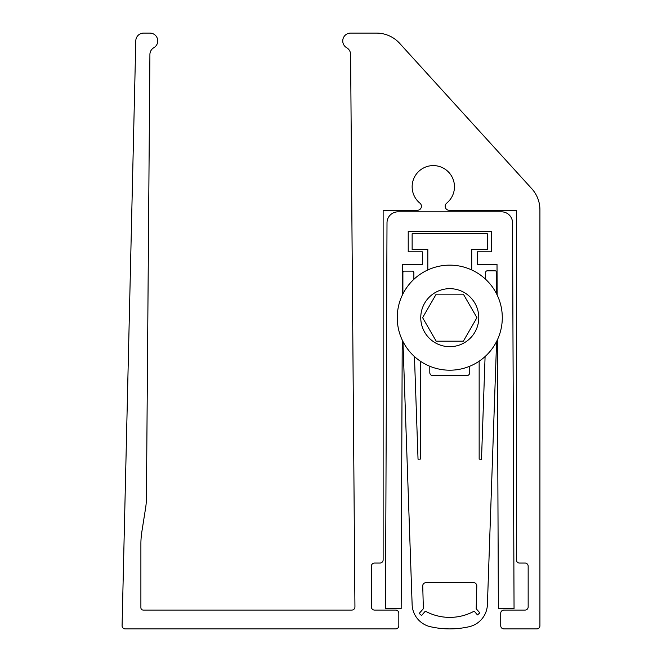 <?xml version="1.0" encoding="UTF-8"?>
<svg xmlns="http://www.w3.org/2000/svg" width="662" height="662" viewBox="0 0 662 662"><rect width="100%" height="100%" fill="white"/><g stroke="black" fill="none" stroke-linecap="round" stroke-linejoin="round"><path stroke-width="0.99" d="M157.746 40.936A7.836 7.836 0 0 1 153.824 47.73A7.836 7.836 0 0 0 149.91 54.458L146.426 497.989A68.558 68.558 0 0 1 145.582 508.176L141.858 531.694A78.397 78.397 0 0 0 140.89 543.957L140.89 607.733A2.35 2.35 0 0 0 143.249 610.083L351.803 610.083A3.136 3.136 0 0 0 354.94 606.922L350.595 54.458A7.836 7.836 0 0 0 346.681 47.73A7.836 7.836 0 0 1 350.595 33.1L376.471 33.1A31.354 31.354 0 0 1 399.674 43.369L531.768 188.711A31.354 31.354 0 0 1 539.919 209.804L539.919 625.764A3.136 3.136 0 0 1 536.783 628.9L503.856 628.9A3.136 3.136 0 0 1 500.729 625.764L500.729 613.219A3.136 3.136 0 0 1 503.856 610.083L525.024 610.083A3.136 3.136 0 0 0 528.16 606.946L528.16 566.184A3.136 3.136 0 0 0 525.024 563.048L519.538 563.048A3.136 3.136 0 0 1 516.401 559.911L516.401 210.276L449.192 210.276A3.997 3.997 0 0 1 446.668 203.168A21.167 21.167 0 0 0 433.304 165.591A21.167 21.167 0 0 0 419.94 203.168A3.997 3.997 0 0 1 417.416 210.276L383.132 210.276L383.132 559.911A3.136 3.136 0 0 1 379.996 563.048L374.51 563.048A3.136 3.136 0 0 0 371.374 566.184L371.374 606.946A3.136 3.136 0 0 0 374.51 610.083L395.677 610.083A3.136 3.136 0 0 1 398.814 613.219L398.814 625.764A3.136 3.136 0 0 1 395.677 628.9L125.217 628.9A3.136 3.136 0 0 1 122.081 625.764L135.801 40.754A7.836 7.836 0 0 1 143.637 33.1L149.91 33.1A7.836 7.836 0 0 1 157.746 40.936M402.405 294.971L402.521 264.361L422.331 264.361L422.331 251.825L408.222 251.825L408.222 231.435L491.32 231.435L491.32 251.825L477.203 251.825L477.203 264.361L497.013 264.361L497.137 294.971M497.311 340.003L498.37 608.577L514.051 608.519L512.529 222.771A10.973 10.973 0 0 0 501.548 211.84L397.986 211.84A10.973 10.973 0 0 0 387.005 222.771L385.483 608.519L401.164 608.577L402.223 340.003M449.771 265.148A52.521 52.521 0 0 1 502.293 317.669A52.521 52.521 0 0 1 449.771 370.199A52.521 52.521 0 0 1 397.241 317.669A52.521 52.521 0 0 1 449.771 265.148A52.521 52.521 0 0 0 397.241 317.669A52.521 52.521 0 0 0 449.771 370.199M463.35 341.195L476.921 317.669L463.35 294.151L436.192 294.151L422.613 317.669L436.192 341.195L463.35 341.195M427.817 269.955L427.817 249.466L412.136 249.466L412.136 233.794L487.397 233.794L487.397 249.466L471.716 249.466L471.716 269.955M422.737 585.82A3.136 3.136 0 0 1 425.873 582.692L473.661 582.692A3.136 3.136 0 0 1 476.797 585.911L476.185 608.726L479.826 612.855L477.476 614.924L474.207 611.158A51.073 51.073 0 0 1 425.327 611.158L421.562 615.503L419.203 613.426L423.357 608.726L422.737 585.911A3.136 3.136 0 0 1 422.737 585.82M429.795 366.252L429.795 372.574A3.136 3.136 0 0 0 432.931 375.71L466.611 375.71A3.136 3.136 0 0 0 469.747 372.574L469.747 366.252M420.387 361.212L420.387 459.097L418.036 459.18L414.453 356.553M402.893 293.969L402.893 272.711A1.564 1.564 0 0 1 404.465 271.139L412.294 271.139A1.564 1.564 0 0 1 413.866 272.711L413.866 279.339M402.943 341.468L412.145 604.944A23.518 23.518 0 0 0 431.227 626.897A87.02 87.02 0 0 0 468.166 626.931A23.518 23.518 0 0 0 487.389 605.01L496.599 341.46M485.668 279.339L485.668 272.396A1.564 1.564 0 0 1 487.24 270.824L495.068 270.824A1.564 1.564 0 0 1 496.641 272.396L496.641 293.969M485.089 356.553L481.506 459.196L479.156 459.122L479.156 361.212M449.771 346.681A29.004 29.004 0 0 0 478.775 317.669A29.004 29.004 0 0 0 449.771 288.665A29.004 29.004 0 0 0 420.759 317.669A29.004 29.004 0 0 0 449.771 346.681"/></g></svg>
